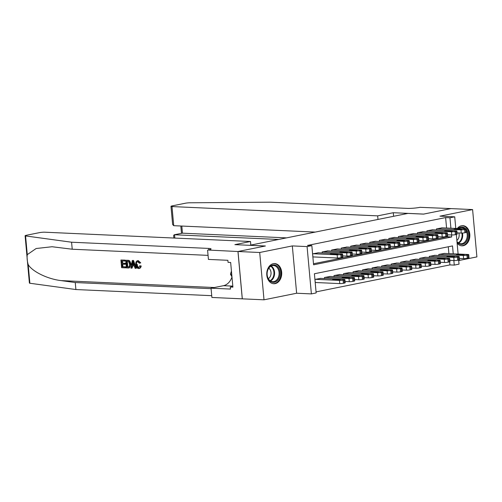 <?xml version="1.0" encoding="UTF-8"?>
<svg xmlns="http://www.w3.org/2000/svg" width="502" height="502" viewBox="0 0 502 502"><rect width="100%" height="100%" fill="white"/><g stroke="black" fill="none" stroke-linecap="round" stroke-linejoin="round"><path stroke-width="0.75" d="M275.146 283.63A10.09 7.48 92.6 0 0 281.722 273.075A10.09 7.48 92.6 0 0 274.694 263.575A10.09 7.48 92.6 0 0 273.333 263.682A10.09 7.48 92.6 0 0 266.757 274.236A10.09 7.48 92.6 0 0 273.785 283.737A10.09 7.48 92.6 0 0 275.146 283.63M457.115 243.119A10.09 7.48 92.6 0 0 461.909 245.817A10.09 7.48 92.6 0 0 463.271 245.71A10.09 7.48 92.6 0 0 469.847 235.149A10.09 7.48 92.6 0 0 462.819 225.649A10.09 7.48 92.6 0 0 461.457 225.756A10.09 7.48 92.6 0 0 457.278 228.523M453.237 253.811L452.522 245.917L314.403 273.759L316.147 292.942L311.384 293.902L307.08 246.582L311.842 245.622L313.587 264.805L451.706 236.963L451.524 234.974M237.961 251.521L265.251 246.018L234.873 244.643L250.498 241.5L44.822 232.2A3.884 0.471 -5.2 0 0 39.363 232.658L26.361 235.275A3.884 0.471 -5.2 0 0 25.1 235.745A3.884 0.471 -5.2 0 0 25.571 235.927L71.585 242.221L208.7 248.421A9.055 1.104 174.8 0 1 211.053 248.948A9.055 1.104 174.8 0 1 208.11 250.04L237.961 251.521L242.265 298.841L264.008 299.813L296.632 293.237L311.384 293.902M458.702 260.563L476.9 256.898L472.595 209.579L439.972 216.155L454.724 216.82L455.778 228.454M429.743 256.277L453.783 257.363A2.585 0.314 -5.2 0 0 457.422 257.055L458.376 256.861A2.585 0.314 -5.2 0 0 459.217 256.553L459.506 259.747A2.585 0.314 174.8 0 1 458.665 260.061L459.029 264.14L454.266 265.1L453.852 260.551M316.053 291.888L449.924 264.905L454.266 265.1M242.315 298.828L238.004 251.508L259.703 252.493L264.008 299.813M238.004 251.508L265.395 245.993L249.77 245.283L407.894 213.413L423.512 214.116L450.896 208.594L472.595 209.579M318.362 252.801L312.633 253.836L312.922 257.03L313.399 256.936M327.888 250.881L322.158 251.916L322.253 252.977M337.413 248.961L331.684 249.996L331.778 251.056M346.938 247.04L341.209 248.076L341.304 249.136M356.458 245.12L350.735 246.156L350.829 247.216M365.983 243.2L360.26 244.236L360.354 245.296M375.509 241.28L369.786 242.315L369.88 243.376M385.034 239.36L379.311 240.395L379.405 241.456M394.559 237.44L388.837 238.475L388.931 239.536M404.085 235.52L398.362 236.555L398.456 237.615M413.61 233.599L407.888 234.635L407.982 235.695M423.136 231.679L417.413 232.715L417.507 233.775M432.661 229.759L426.938 230.794L427.033 231.855M449.924 264.905L449.648 261.856M448.901 253.617L448.28 246.771M444.515 253.416L438.792 254.451L438.886 255.512M434.989 255.336L429.266 256.371L429.361 257.432M425.464 257.256L419.741 258.292L419.835 259.352M415.938 259.176L410.216 260.212L410.31 261.272M406.413 261.096L400.69 262.132L400.784 263.192M396.887 263.017L391.165 264.052L391.259 265.112M387.362 264.937L381.639 265.972L381.733 267.033M377.837 266.857L372.114 267.892L372.208 268.953M368.311 268.777L362.588 269.812L362.682 270.873M358.786 270.697L353.063 271.733L353.157 272.793M349.26 272.617L343.537 273.653L343.632 274.713M339.735 274.538L334.012 275.573L334.106 276.633M330.216 276.458L324.487 277.493L324.581 278.554M320.69 278.378L314.961 279.413L315.25 282.607L315.727 282.513M446.573 228.04L445.619 217.586L307.506 245.428L311.842 245.622M313.493 263.757L447.364 236.768L447.32 236.279M442.187 227.839L436.464 228.874L436.558 229.935M296.632 293.237L292.327 245.917L259.703 252.493M292.327 245.917L307.08 246.582M445.619 217.586L449.961 217.78L454.724 216.82M456.331 234.484L458.106 254.031M450.909 228.234L449.961 217.78M447.364 236.768L451.706 236.963M441.704 227.814L465.743 228.906A2.585 0.314 -5.2 0 1 466.414 229.05A2.585 0.314 -5.2 0 1 465.574 229.364L464.62 229.558A2.585 0.314 -5.2 0 1 460.98 229.866L436.941 228.774M457.058 232.872L461.269 233.06L460.98 229.866M461.758 228.937L458.709 229.552L454.009 229.245L457.592 228.749L461.758 228.937L461.79 229.27M466.414 229.05L466.703 232.25A2.585 0.314 174.8 0 1 465.862 232.564L464.908 232.752A2.585 0.314 174.8 0 1 461.269 233.06M459.386 258.448L463.597 258.637A2.585 0.314 174.8 0 0 467.236 258.335L468.19 258.141A2.585 0.314 174.8 0 0 469.031 257.827L468.742 254.633A2.585 0.314 -5.2 0 0 468.065 254.483L444.032 253.397M468.742 254.633A2.585 0.314 -5.2 0 1 467.895 254.941L466.948 255.135A2.585 0.314 -5.2 0 1 463.308 255.443L439.269 254.357M464.086 254.514L459.92 254.326L456.337 254.821L461.037 255.129L464.086 254.514L464.118 254.847M458.094 228.561A8.735 6.47 -87.4 0 1 465.875 228.912M466.465 229.659A8.735 6.47 -87.4 0 1 465.567 242.529A8.735 6.47 -87.4 0 1 457.008 241.933M456.971 241.518A8.088 5.993 92.6 0 0 460.867 243.759A8.088 5.993 92.6 0 0 464.839 242.002A8.088 5.993 92.6 0 0 466.691 232.125M464.582 228.849A8.088 5.993 92.6 0 0 461.602 227.607A8.088 5.993 92.6 0 0 458.521 228.579M456.87 240.427A5.76 4.267 92.6 0 0 457.466 239.9A5.76 4.267 92.6 0 0 458.815 232.947M461.219 245.716L461.068 245.71A10.027 7.43 92.6 0 0 461.219 245.716A10.027 7.43 92.6 0 0 466.145 243.539A10.027 7.43 92.6 0 0 468.793 232.552A10.027 7.43 92.6 0 0 462.122 225.687A10.027 7.43 92.6 0 0 461.953 225.68L462.122 225.687M269.649 266.794A8.735 6.47 -87.4 0 1 278.717 268.187A8.735 6.47 -87.4 0 1 277.437 280.455A8.735 6.47 -87.4 0 1 268.369 279.062A8.735 6.47 -87.4 0 1 269.649 266.794M276.715 279.928A8.088 5.993 92.6 0 0 278.855 271.067A8.088 5.993 92.6 0 0 273.477 265.527A8.088 5.993 92.6 0 0 269.505 267.284A8.088 5.993 92.6 0 0 267.365 276.144A8.088 5.993 92.6 0 0 272.743 281.685A8.088 5.993 92.6 0 0 276.715 279.928M268.313 278.629A5.76 4.267 92.6 0 0 269.342 277.819A5.76 4.267 92.6 0 0 268.783 268.168M273.094 283.643L272.944 283.636A10.027 7.43 92.6 0 0 273.094 283.643A10.027 7.43 92.6 0 0 278.014 281.465A10.027 7.43 92.6 0 0 280.668 270.478A10.027 7.43 92.6 0 0 273.998 263.606A10.027 7.43 92.6 0 0 273.828 263.6L273.998 263.606M231.441 271.061L230.456 274.211L231.968 276.866M231.736 274.274L230.456 274.211M377.987 219.437L377.661 215.866L171.991 206.567L173.73 225.687L315.262 232.081M450.947 208.6L423.657 214.09L393.279 212.716L377.661 215.866M173.73 225.687L172.632 224.488L170.981 206.341A3.884 0.471 -5.2 0 1 172.242 205.87L185.244 203.247A3.884 0.471 -5.2 0 1 190.001 202.783L270.189 202.187L407.304 208.386A9.055 1.104 -5.2 0 0 420.048 207.32L450.947 208.587M393.606 216.293L393.279 212.716M278.623 239.467L174.552 234.767L174.859 238.08M170.981 206.341A3.884 0.471 -5.2 0 0 171.991 206.567M286.529 237.873L182.458 233.173L174.175 234.785L173.636 235.513L173.868 238.03M174.175 234.785L182.458 233.173L181.812 226.051M125.406 267.867L121.603 267.698L120.907 260.023L124.578 260.193L124.659 261.078L121.716 260.946L121.936 263.305L124.672 263.431L124.753 264.316L122.017 264.19L122.256 266.844L125.331 266.982L125.406 267.867L125.839 267.786A16.855 12.487 92.6 0 0 125.895 266.869L122.821 266.731A16.855 12.487 92.6 0 0 122.789 264.221M124.753 264.316L125.513 264.159A16.855 12.487 92.6 0 0 125.425 263.274L122.689 263.155A16.855 12.487 92.6 0 0 122.319 260.971M124.659 261.078L125.224 260.965A16.855 12.487 92.6 0 0 125.004 260.105L120.907 260.023M128.274 267.999L129.334 267.867L131.091 264.077L129.761 260.952L128.87 260.387L125.713 260.243L128.424 260.475L129.227 261.059L130.332 264.228C130.558 266.688 129.874 267.942 128.274 267.999L126.41 267.917L125.713 260.243M138.991 268.482C140.165 268.438 140.899 267.597 141.194 265.96L139.713 265.822L141.194 265.96M138.979 267.566C137.899 267.227 137.341 266.148 137.297 264.334L136.538 264.491C136.632 266.286 137.266 267.346 138.426 267.673L138.941 267.572M140.472 266.104C140.334 267.717 139.7 268.539 138.577 268.564C136.958 268.281 136.036 266.92 135.804 264.46C135.622 262.107 136.306 260.852 137.849 260.695L140.058 263.017L139.343 263.211L140.058 263.067L140.755 262.872L138.257 260.607L137.41 260.726L138.257 260.607M71.585 242.221L72.225 249.224L52.076 246.739L36.144 248.515L27.271 254.639C26.87 257.721 27.171 261.021 28.168 264.535C32.115 271.513 47.69 279.106 61.144 280.612L75.256 282.538L211.091 288.681M135.866 268.344L136.293 268.256L133.526 260.488L132.704 260.45L132.271 260.538L133.099 260.576L135.866 268.344L135.088 268.306L134.279 265.922L132.064 265.822L131.681 268.156L130.903 268.118L132.271 260.538M131.681 268.156L132.114 268.068L132.773 265.677M75.256 282.538L75.896 289.541L211.731 295.684M208.06 255.367L72.225 249.224M28.168 264.535L29.875 283.247L75.896 289.541M207.583 250.147L208.43 259.421L227.87 260.3L228.052 262.345L230.656 262.464L232.903 287.144L230.299 287.025L230.487 289.07L211.047 288.192L211.894 297.466L242.265 298.841M250.498 241.5L250.824 245.07M231.98 277.004A14.558 10.787 -87.4 0 1 223.478 285.688L211.047 288.192M29.875 283.247A3.884 0.471 174.8 0 1 29.405 283.065L25.1 235.745M232.846 286.517L230.299 287.025M139.713 265.822L138.703 267.654M139.343 263.211L137.573 261.598M137.893 261.573C136.789 261.755 136.337 262.728 136.538 264.491M140.058 263.017L140.755 262.872M139.412 268.451L138.577 268.564M132.541 262.841L132.202 264.943L133.978 265.025L132.766 261.442L132.541 262.841L133.199 262.709M133.099 260.576L133.526 260.488M132.202 264.943L132.955 264.792L133.25 262.703M133.915 264.836L132.955 264.792M127.062 267.064L129.315 266.625L129.591 264.177L128.456 261.404L126.523 261.159L127.062 267.064L128.663 267.083M130.332 264.228L131.091 264.077M129.227 261.059L129.761 260.952M128.424 260.475L128.87 260.387M127.627 266.951A16.855 12.487 92.6 0 0 127.125 261.191M125.331 266.982L125.895 266.869M122.256 266.844L122.821 266.731M124.672 263.431L125.425 263.274M121.936 263.305L122.689 263.155M124.578 260.193L125.004 260.105M432.178 229.734L456.218 230.826A2.585 0.314 -5.2 0 1 456.889 230.97A2.585 0.314 -5.2 0 1 456.048 231.284L455.094 231.478A2.585 0.314 -5.2 0 1 451.455 231.786L427.415 230.694M447.533 234.792L451.744 234.98L451.455 231.786M452.233 230.857L449.183 231.472L444.483 231.165L448.066 230.669L452.233 230.857L452.264 231.19M456.889 230.97L457.178 234.17A2.585 0.314 174.8 0 1 456.337 234.484L455.383 234.672A2.585 0.314 174.8 0 1 451.744 234.98M422.653 231.654L446.692 232.746A2.585 0.314 -5.2 0 1 447.364 232.89A2.585 0.314 -5.2 0 1 446.523 233.204L445.569 233.399A2.585 0.314 -5.2 0 1 441.929 233.706L417.89 232.614M438.008 236.712L442.218 236.9L441.929 233.706M442.708 232.777L439.658 233.392L434.958 233.085L438.541 232.589L442.708 232.777L442.739 233.11M447.364 232.89L447.652 236.091A2.585 0.314 174.8 0 1 446.811 236.404L445.858 236.593A2.585 0.314 174.8 0 1 442.218 236.9M413.127 233.574L437.167 234.666A2.585 0.314 -5.2 0 1 437.838 234.81A2.585 0.314 -5.2 0 1 436.997 235.124L436.043 235.319A2.585 0.314 -5.2 0 1 432.404 235.626L408.364 234.534M428.482 238.632L432.693 238.82L432.404 235.626M433.182 234.698L430.132 235.312L425.432 234.999L429.015 234.509L433.182 234.698L433.213 235.03M437.838 234.81L438.127 238.011A2.585 0.314 174.8 0 1 437.286 238.325L436.332 238.513A2.585 0.314 174.8 0 1 432.693 238.82M403.602 235.494L427.641 236.586A2.585 0.314 -5.2 0 1 428.313 236.731A2.585 0.314 -5.2 0 1 427.472 237.044L426.518 237.239A2.585 0.314 -5.2 0 1 422.879 237.546L398.839 236.455M418.957 240.552L423.167 240.74L422.879 237.546M423.657 236.618L420.607 237.233L415.907 236.919L419.49 236.429L423.657 236.618L423.688 236.95M428.313 236.731L428.601 239.931A2.585 0.314 174.8 0 1 427.76 240.245L426.807 240.433A2.585 0.314 174.8 0 1 423.167 240.74M449.861 260.369L454.072 260.557A2.585 0.314 174.8 0 0 457.711 260.256L458.665 260.061L458.376 256.861M434.506 255.317L458.546 256.403A2.585 0.314 -5.2 0 1 459.217 256.553M454.561 256.434L450.394 256.246L446.811 256.742L451.511 257.049L454.561 256.434L454.592 256.767M440.336 262.289L444.546 262.477A2.585 0.314 174.8 0 0 448.186 262.176L449.139 261.981A2.585 0.314 174.8 0 0 449.98 261.667L449.692 258.474A2.585 0.314 -5.2 0 0 449.02 258.323L424.981 257.237M449.692 258.474A2.585 0.314 -5.2 0 1 448.851 258.781L447.897 258.976A2.585 0.314 -5.2 0 1 444.257 259.283L420.218 258.197M445.036 258.354L440.869 258.166L437.286 258.662L441.986 258.969L445.036 258.354L445.067 258.687M430.81 264.209L435.021 264.397A2.585 0.314 174.8 0 0 438.66 264.096L439.614 263.901A2.585 0.314 174.8 0 0 440.455 263.588L440.166 260.394A2.585 0.314 -5.2 0 0 439.495 260.243L415.455 259.157M440.166 260.394A2.585 0.314 -5.2 0 1 439.325 260.701L438.371 260.896A2.585 0.314 -5.2 0 1 434.732 261.203L410.692 260.118M435.51 260.274L431.343 260.086L427.76 260.582L432.46 260.889L435.51 260.274L435.541 260.607M421.285 266.129L425.495 266.317A2.585 0.314 174.8 0 0 429.135 266.016L430.088 265.822A2.585 0.314 174.8 0 0 430.929 265.508L430.641 262.314A2.585 0.314 -5.2 0 0 429.969 262.163L405.93 261.078M430.641 262.314A2.585 0.314 -5.2 0 1 429.8 262.621L428.846 262.816A2.585 0.314 -5.2 0 1 425.207 263.123L401.167 262.038M425.985 262.195L421.818 262.006L418.235 262.502L422.935 262.81L425.985 262.195L426.016 262.527M394.076 237.415L418.116 238.506A2.585 0.314 -5.2 0 1 418.787 238.651A2.585 0.314 -5.2 0 1 417.946 238.965L416.993 239.159A2.585 0.314 -5.2 0 1 413.353 239.467L389.314 238.375M409.431 242.472L413.642 242.661L413.353 239.467M414.131 238.538L411.082 239.153L406.382 238.839L409.965 238.35L414.131 238.538L414.163 238.87M418.787 238.651L419.076 241.851A2.585 0.314 174.8 0 1 418.235 242.165L417.281 242.353A2.585 0.314 174.8 0 1 413.642 242.661M411.759 268.049L415.97 268.237A2.585 0.314 174.8 0 0 419.609 267.936L420.563 267.742A2.585 0.314 174.8 0 0 421.404 267.428L421.115 264.234A2.585 0.314 -5.2 0 0 420.444 264.083L396.404 262.998M421.115 264.234A2.585 0.314 -5.2 0 1 420.274 264.541L419.321 264.736A2.585 0.314 -5.2 0 1 415.681 265.043L391.642 263.958M416.459 264.115L412.293 263.926L408.71 264.422L413.41 264.73L416.459 264.115L416.491 264.447M384.551 239.335L408.59 240.427A2.585 0.314 -5.2 0 1 409.262 240.571A2.585 0.314 -5.2 0 1 408.421 240.885L407.467 241.079A2.585 0.314 -5.2 0 1 403.828 241.387L379.788 240.295M399.906 244.392L404.116 244.581L403.828 241.387M404.606 240.458L401.556 241.073L396.856 240.759L400.439 240.27L404.606 240.458L404.637 240.791M409.262 240.571L409.55 243.771A2.585 0.314 174.8 0 1 408.71 244.085L407.756 244.273A2.585 0.314 174.8 0 1 404.116 244.581M402.234 269.969L406.444 270.158A2.585 0.314 174.8 0 0 410.084 269.856L411.038 269.662A2.585 0.314 174.8 0 0 411.878 269.348L411.59 266.154A2.585 0.314 -5.2 0 0 410.918 266.004L386.879 264.918M411.59 266.154A2.585 0.314 -5.2 0 1 410.749 266.462L409.795 266.656A2.585 0.314 -5.2 0 1 406.156 266.964L382.116 265.878M406.934 266.035L402.767 265.847L399.184 266.342L403.884 266.65L406.934 266.035L406.965 266.367M375.025 241.255L399.065 242.347A2.585 0.314 -5.2 0 1 399.736 242.491A2.585 0.314 -5.2 0 1 398.895 242.805L397.942 242.999A2.585 0.314 -5.2 0 1 394.302 243.307L370.263 242.215M390.38 246.313L394.591 246.501L394.302 243.307M395.08 242.378L392.031 242.993L387.331 242.679L390.914 242.19L395.08 242.378L395.112 242.711M399.736 242.491L400.025 245.691A2.585 0.314 174.8 0 1 399.184 246.005L398.23 246.193A2.585 0.314 174.8 0 1 394.591 246.501M392.708 271.889L396.919 272.078A2.585 0.314 174.8 0 0 400.558 271.777L401.512 271.582A2.585 0.314 174.8 0 0 402.353 271.268L402.064 268.074A2.585 0.314 -5.2 0 0 401.393 267.924L377.353 266.838M402.064 268.074A2.585 0.314 -5.2 0 1 401.223 268.382L400.27 268.576A2.585 0.314 -5.2 0 1 396.63 268.884L372.591 267.798M397.408 267.955L393.242 267.767L389.659 268.263L394.359 268.57L397.408 267.955L397.44 268.288M365.5 243.175L389.539 244.267A2.585 0.314 -5.2 0 1 390.211 244.411A2.585 0.314 -5.2 0 1 389.37 244.725L388.416 244.92A2.585 0.314 -5.2 0 1 384.777 245.227L360.737 244.135M380.855 248.233L385.065 248.421L384.777 245.227M385.555 244.298L382.505 244.913L377.805 244.599L381.388 244.11L385.555 244.298L385.586 244.631M390.211 244.411L390.5 247.612A2.585 0.314 174.8 0 1 389.659 247.925L388.705 248.113A2.585 0.314 174.8 0 1 385.065 248.421M383.183 273.81L387.393 273.998A2.585 0.314 174.8 0 0 391.033 273.697L391.987 273.502A2.585 0.314 174.8 0 0 392.828 273.188L392.539 269.994A2.585 0.314 -5.2 0 0 391.867 269.844L367.828 268.758M392.539 269.994A2.585 0.314 -5.2 0 1 391.698 270.302L390.744 270.496A2.585 0.314 -5.2 0 1 387.105 270.804L363.065 269.718M387.883 269.875L383.716 269.687L380.133 270.183L384.833 270.49L387.883 269.875L387.914 270.208M355.974 245.095L380.014 246.187A2.585 0.314 -5.2 0 1 380.685 246.331A2.585 0.314 -5.2 0 1 379.845 246.645L378.891 246.84A2.585 0.314 -5.2 0 1 375.251 247.147L351.212 246.055M371.329 250.153L375.54 250.341L375.251 247.147M376.029 246.218L372.98 246.833L368.28 246.52L371.863 246.03L376.029 246.218L376.061 246.551M380.685 246.331L380.974 249.532A2.585 0.314 174.8 0 1 380.133 249.845L379.179 250.034A2.585 0.314 174.8 0 1 375.54 250.341M373.657 275.73L377.868 275.918A2.585 0.314 174.8 0 0 381.507 275.617L382.461 275.422A2.585 0.314 174.8 0 0 383.302 275.109L383.013 271.915A2.585 0.314 -5.2 0 0 382.342 271.764L358.302 270.678M383.013 271.915A2.585 0.314 -5.2 0 1 382.173 272.222L381.219 272.417A2.585 0.314 -5.2 0 1 377.579 272.724L353.54 271.638M378.357 271.795L374.191 271.607L370.608 272.103L375.308 272.41L378.357 271.795L378.389 272.128M346.449 247.015L370.489 248.107A2.585 0.314 -5.2 0 1 371.16 248.252A2.585 0.314 -5.2 0 1 370.319 248.565L369.365 248.76A2.585 0.314 -5.2 0 1 365.726 249.067L341.686 247.975M361.804 252.073L366.014 252.261L365.726 249.067M366.504 248.139L363.454 248.754L358.754 248.44L362.337 247.95L366.504 248.139L366.535 248.471M371.16 248.252L371.449 251.452A2.585 0.314 174.8 0 1 370.608 251.766L369.654 251.954A2.585 0.314 174.8 0 1 366.014 252.261M364.132 277.65L368.342 277.838A2.585 0.314 174.8 0 0 371.982 277.537L372.936 277.342A2.585 0.314 174.8 0 0 373.777 277.029L373.488 273.835A2.585 0.314 -5.2 0 0 372.817 273.684L348.777 272.599M373.488 273.835A2.585 0.314 -5.2 0 1 372.647 274.142L371.693 274.337A2.585 0.314 -5.2 0 1 368.054 274.644L344.014 273.559M368.832 273.715L364.665 273.527L361.082 274.023L365.782 274.33L368.832 273.715L368.863 274.048M336.924 248.936L360.963 250.027A2.585 0.314 -5.2 0 1 361.635 250.172A2.585 0.314 -5.2 0 1 360.794 250.485L359.84 250.68A2.585 0.314 -5.2 0 1 356.2 250.987L332.161 249.896M352.278 253.993L356.489 254.181L356.2 250.987M356.978 250.059L353.935 250.674L349.229 250.36L352.812 249.87L356.978 250.059L357.01 250.391M361.635 250.172L361.923 253.372A2.585 0.314 174.8 0 1 361.082 253.686L360.129 253.874A2.585 0.314 174.8 0 1 356.489 254.181M354.607 279.57L358.817 279.758A2.585 0.314 174.8 0 0 362.457 279.457L363.41 279.263A2.585 0.314 174.8 0 0 364.251 278.949L363.963 275.755A2.585 0.314 -5.2 0 0 363.291 275.604L339.252 274.519M363.963 275.755A2.585 0.314 -5.2 0 1 363.122 276.062L362.168 276.257A2.585 0.314 -5.2 0 1 358.528 276.564L334.489 275.479M359.306 275.636L355.14 275.447L351.557 275.943L356.257 276.251L359.306 275.636L359.338 275.968M327.398 250.856L351.438 251.948A2.585 0.314 -5.2 0 1 352.109 252.092A2.585 0.314 -5.2 0 1 351.268 252.406L350.314 252.6A2.585 0.314 -5.2 0 1 346.675 252.908L322.635 251.816M342.753 255.913L346.964 256.102L346.675 252.908M347.453 251.979L344.41 252.594L339.703 252.28L343.286 251.791L347.453 251.979L347.484 252.311M352.109 252.092L352.398 255.292A2.585 0.314 174.8 0 1 351.557 255.606L350.603 255.794A2.585 0.314 174.8 0 1 346.964 256.102M345.081 281.49L349.292 281.678A2.585 0.314 174.8 0 0 352.931 281.377L353.885 281.183A2.585 0.314 174.8 0 0 354.726 280.869L354.437 277.675A2.585 0.314 -5.2 0 0 353.766 277.524L329.726 276.439M354.437 277.675A2.585 0.314 -5.2 0 1 353.596 277.982L352.642 278.177A2.585 0.314 -5.2 0 1 349.003 278.484L324.963 277.399M349.781 277.556L345.614 277.368L342.031 277.863L346.731 278.171L349.781 277.556L349.812 277.888M317.873 252.776L341.912 253.868A2.585 0.314 -5.2 0 1 342.584 254.012A2.585 0.314 -5.2 0 1 341.743 254.326L340.789 254.52A2.585 0.314 -5.2 0 1 337.149 254.828L313.11 253.736M312.915 256.911L337.438 258.022L337.149 254.828M337.928 253.899L334.884 254.514L330.178 254.2L333.761 253.711L337.928 253.899L337.959 254.232M342.584 254.012L342.872 257.212A2.585 0.314 174.8 0 1 342.031 257.526L341.078 257.714A2.585 0.314 174.8 0 1 337.438 258.022M315.243 282.494L339.766 283.599A2.585 0.314 174.8 0 0 343.406 283.297L344.359 283.103A2.585 0.314 174.8 0 0 345.2 282.789L344.912 279.595A2.585 0.314 -5.2 0 0 344.24 279.445L320.201 278.359M344.912 279.595A2.585 0.314 -5.2 0 1 344.071 279.903L343.117 280.097A2.585 0.314 -5.2 0 1 339.477 280.405L315.438 279.319M340.256 279.476L336.089 279.288L332.506 279.783L337.212 280.091L340.256 279.476L340.287 279.809M465.862 232.564L465.574 229.364M464.908 232.752L464.62 229.558M457.592 228.749L457.661 229.502M463.308 255.443L463.597 258.637M466.948 255.135L467.236 258.335M467.895 254.941L468.19 258.141M459.989 255.079L459.92 254.326M459.311 228.103A8.088 5.993 -87.4 0 1 460.058 228.648M462.48 233.041A8.088 5.993 -87.4 0 1 460.321 241.801A8.088 5.993 -87.4 0 1 458.64 243.062M458.2 242.761A7.819 5.798 92.6 0 0 459.776 241.575A7.819 5.798 92.6 0 0 461.853 233.066M459.217 228.611A7.819 5.798 92.6 0 0 458.853 228.354M271.187 266.022A8.088 5.993 -87.4 0 1 272.197 279.721A8.088 5.993 -87.4 0 1 270.509 280.982M270.076 280.687A7.819 5.798 92.6 0 0 271.651 279.495A7.819 5.798 92.6 0 0 270.729 266.28M61.144 280.612L214.316 287.533M208.838 249.883L208.7 248.421M25.571 235.927L27.271 254.639M232.809 286.109L223.478 285.688M127.489 260.325L127.922 260.237M456.337 234.484L456.048 231.284M455.383 234.672L455.094 231.478M448.066 230.669L448.135 231.422M446.811 236.404L446.523 233.204M445.858 236.593L445.569 233.399M438.541 232.589L438.61 233.342M437.286 238.325L436.997 235.124M436.332 238.513L436.043 235.319M429.015 234.509L429.084 235.262M427.76 240.245L427.472 237.044M426.807 240.433L426.518 237.239M419.49 236.429L419.559 237.182M453.783 257.363L454.072 260.557M457.422 257.055L457.711 260.256M450.463 256.999L450.394 256.246M444.257 259.283L444.546 262.477M447.897 258.976L448.186 262.176M448.851 258.781L449.139 261.981M440.938 258.919L440.869 258.166M434.732 261.203L435.021 264.397M438.371 260.896L438.66 264.096M439.325 260.701L439.614 263.901M431.413 260.839L431.343 260.086M425.207 263.123L425.495 266.317M428.846 262.816L429.135 266.016M429.8 262.621L430.088 265.822M421.887 262.759L421.818 262.006M418.235 242.165L417.946 238.965M417.281 242.353L416.993 239.159M409.965 238.35L410.034 239.103M415.681 265.043L415.97 268.237M419.321 264.736L419.609 267.936M420.274 264.541L420.563 267.742M412.362 264.679L412.293 263.926M408.71 244.085L408.421 240.885M407.756 244.273L407.467 241.079M400.439 240.27L400.508 241.023M406.156 266.964L406.444 270.158M409.795 266.656L410.084 269.856M410.749 266.462L411.038 269.662M402.836 266.6L402.767 265.847M399.184 246.005L398.895 242.805M398.23 246.193L397.942 242.999M390.914 242.19L390.983 242.943M396.63 268.884L396.919 272.078M400.27 268.576L400.558 271.777M401.223 268.382L401.512 271.582M393.311 268.52L393.242 267.767M389.659 247.925L389.37 244.725M388.705 248.113L388.416 244.92M381.388 244.11L381.457 244.863M387.105 270.804L387.393 273.998M390.744 270.496L391.033 273.697M391.698 270.302L391.987 273.502M383.785 270.44L383.716 269.687M380.133 249.845L379.845 246.645M379.179 250.034L378.891 246.84M371.863 246.03L371.932 246.783M377.579 272.724L377.868 275.918M381.219 272.417L381.507 275.617M382.173 272.222L382.461 275.422M374.26 272.36L374.191 271.607M370.608 251.766L370.319 248.565M369.654 251.954L369.365 248.76M362.337 247.95L362.406 248.703M368.054 274.644L368.342 277.838M371.693 274.337L371.982 277.537M372.647 274.142L372.936 277.342M364.734 274.28L364.665 273.527M361.082 253.686L360.794 250.485M360.129 253.874L359.84 250.68M352.812 249.87L352.881 250.623M358.528 276.564L358.817 279.758M362.168 276.257L362.457 279.457M363.122 276.062L363.41 279.263M355.209 276.2L355.14 275.447M351.557 255.606L351.268 252.406M350.603 255.794L350.314 252.6M343.286 251.791L343.355 252.544M349.003 278.484L349.292 281.678M352.642 278.177L352.931 281.377M353.596 277.982L353.885 281.183M345.683 278.121L345.614 277.368M342.031 257.526L341.743 254.326M341.078 257.714L340.789 254.52M333.761 253.711L333.83 254.464M339.477 280.405L339.766 283.599M343.117 280.097L343.406 283.297M344.071 279.903L344.359 283.103M336.158 280.041L336.089 279.288M180.82 226.007L181.486 233.317"/></g></svg>
